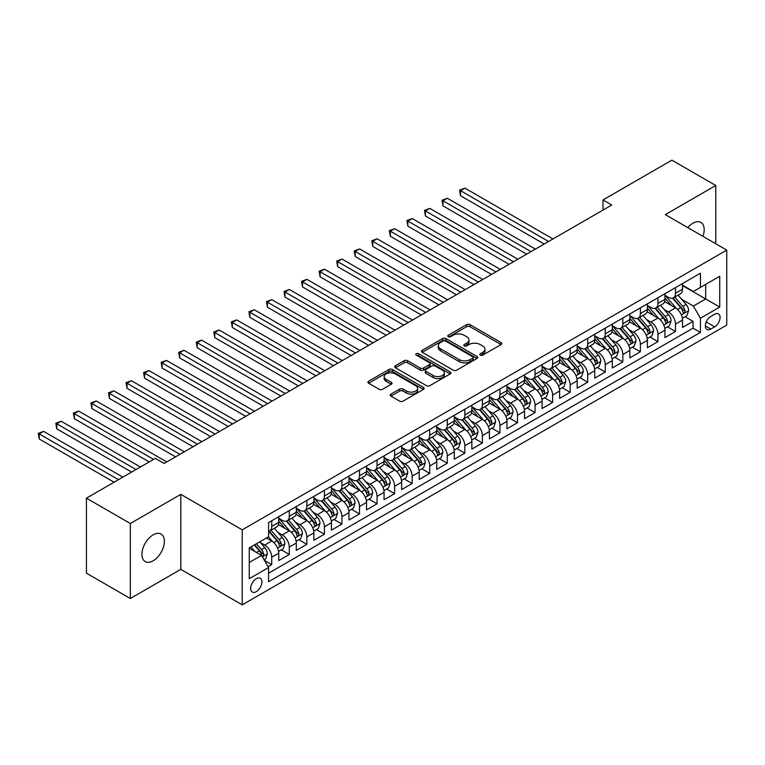 <?xml version="1.0" encoding="UTF-8"?>
<svg xmlns="http://www.w3.org/2000/svg" width="765" height="765" viewBox="0 0 765 765"><rect width="100%" height="100%" fill="white"/><g stroke="black" fill="none" stroke-linecap="round" stroke-linejoin="round"><path stroke-width="1.15" d="M480.334 355.142A1.702 0.985 0 0 0 482.744 355.142L501.046 344.566A2.438 1.406 0 0 0 501.764 343.571A2.438 1.406 0 0 0 501.046 342.577L470.035 324.676A2.438 1.406 0 0 0 466.583 324.676L448.28 335.242A1.702 0.985 0 0 0 447.783 335.94A1.702 0.985 0 0 0 448.28 336.638A1.702 0.985 0 0 0 450.69 336.638L453.062 335.271A7.793 4.504 0 0 1 464.087 335.271L466.679 336.763A7.793 4.504 0 0 1 468.955 339.947A7.793 4.504 0 0 1 466.679 343.122L464.307 344.489A1.702 0.985 0 0 0 463.8 345.187A1.702 0.985 0 0 0 464.307 345.885A1.702 0.985 0 0 0 466.717 345.885L469.088 344.518A7.793 4.504 0 0 1 480.114 344.518L482.696 346.01A7.793 4.504 0 0 1 484.981 349.194A7.793 4.504 0 0 1 482.696 352.378L480.334 353.746A1.702 0.985 0 0 0 479.827 354.444A1.702 0.985 0 0 0 480.334 355.142L480.334 353.746M153.143 560.802A15.893 9.17 120 0 0 163.528 546.803A15.893 9.17 120 0 0 161.09 534.066A15.893 9.17 120 0 0 153.143 534.859A15.893 9.17 120 0 0 142.768 548.859A15.893 9.17 120 0 0 145.207 561.587A15.893 9.17 120 0 0 153.143 560.802M702.939 236.366A15.893 9.17 120 0 0 700.903 222.414A15.893 9.17 120 0 0 692.956 223.198A15.893 9.17 120 0 0 687.802 227.626M256.285 591.661A7.946 4.59 120 0 0 261.467 584.661A7.946 4.59 120 0 0 260.253 578.302A7.946 4.59 120 0 0 256.285 578.694A7.946 4.59 120 0 0 251.092 585.694A7.946 4.59 120 0 0 252.307 592.062A7.946 4.59 120 0 0 256.285 591.661M390.944 394.109A2.438 1.406 0 0 0 390.226 395.103A2.438 1.406 0 0 0 390.944 396.098L399.646 401.128A2.438 1.406 0 0 0 403.088 401.128L423.428 389.385A2.438 1.406 0 0 0 424.135 388.391A2.438 1.406 0 0 0 423.428 387.396L392.407 369.485A2.438 1.406 0 0 0 388.964 369.485L368.625 381.228A2.438 1.406 0 0 0 367.917 382.223A2.438 1.406 0 0 0 368.625 383.217L379.144 389.289A2.438 1.406 0 0 0 382.586 389.289L391.288 384.26A2.438 1.406 0 0 0 392.005 383.265A2.438 1.406 0 0 0 391.288 382.271L386.076 379.268A6.522 3.768 0 0 1 384.164 376.6A6.522 3.768 0 0 1 388.19 373.129A6.522 3.768 0 0 1 395.295 373.942L415.711 385.732A6.522 3.768 0 0 1 417.623 388.391A6.522 3.768 0 0 1 413.597 391.871A6.522 3.768 0 0 1 406.492 391.049L403.088 389.089A2.438 1.406 0 0 0 399.646 389.089L390.944 394.109L390.944 396.098M180.798 494.362L130.327 523.509L86.435 498.168L86.435 573.167L130.327 598.507L180.798 569.37L242.237 604.838L242.237 529.839L180.798 494.362L180.798 569.37M715.782 243.777L715.782 185.493L665.311 214.64L726.75 250.107L242.237 529.839M715.782 185.493L671.89 160.162L602.992 199.942L602.992 210.079M86.435 498.168L155.343 458.388L164.121 463.456L611.77 205.01L602.992 199.942M453.234 370.184A2.438 1.406 0 0 0 456.676 370.184L477.016 358.45A2.438 1.406 0 0 0 477.723 357.456A2.438 1.406 0 0 0 477.016 356.461L445.995 338.551A2.438 1.406 0 0 0 442.553 338.551L422.213 350.293A2.438 1.406 0 0 0 421.505 351.288A2.438 1.406 0 0 0 422.213 352.282L453.234 370.184M416.954 355.505A1.702 0.985 0 0 1 418.685 355.744L418.685 353.717L450.222 371.924A2.438 1.406 0 0 1 450.929 372.918A2.438 1.406 0 0 1 450.222 373.913L429.882 385.656A2.438 1.406 0 0 1 426.44 385.656L395.419 367.745L395.419 365.756A2.438 1.406 0 0 0 394.711 366.751A2.438 1.406 0 0 0 395.419 367.745M395.419 365.756L404.121 360.736A2.438 1.406 0 0 1 407.573 360.736L420.148 367.994A2.438 1.406 0 0 0 423.6 367.994L429.366 364.666A2.438 1.406 0 0 0 430.083 363.671A2.438 1.406 0 0 0 429.366 362.677L416.275 355.113A1.702 0.985 0 0 1 415.778 354.415A1.702 0.985 0 0 1 416.829 353.507A1.702 0.985 0 0 1 418.685 353.717M268.085 566.712L271.728 564.608L264.441 560.401M260.301 542.5L264.709 545.043A9.926 5.738 60 0 1 271.728 557.207L278.747 553.152L278.747 560.554L289.285 554.472L281.3 549.853M277.858 532.364L282.266 534.907A9.926 5.738 60 0 1 289.285 547.071L296.304 543.016L296.304 550.418L306.841 544.336L298.847 539.727M295.405 522.227L299.813 524.771A9.926 5.738 60 0 1 306.841 536.934L313.86 532.88L313.86 540.281L324.398 534.2L316.404 529.59M312.962 512.091L317.37 514.635A9.926 5.738 60 0 1 324.398 526.798L331.417 522.744L331.417 530.145L341.945 524.063L333.961 519.454M330.518 501.955L334.927 504.498A9.926 5.738 60 0 1 341.945 516.662L348.974 512.607L348.974 520.009L359.502 513.927L351.518 509.318M348.075 491.819L352.483 494.372A9.926 5.738 60 0 1 359.502 506.526L366.521 502.471L366.521 509.873L377.059 503.791L369.074 499.182M365.632 481.692L370.04 484.235A9.926 5.738 60 0 1 377.059 496.399L384.078 492.344L384.078 499.736L394.616 493.655L386.621 489.045M383.179 471.556L387.587 474.099A9.926 5.738 60 0 1 394.616 486.263L401.635 482.208L401.635 489.6L412.163 483.518L404.178 478.909M400.736 461.419L405.144 463.963A9.926 5.738 60 0 1 412.163 476.126L419.191 472.072L419.191 479.473L429.72 473.392L421.735 468.773M418.292 451.283L422.701 453.827A9.926 5.738 60 0 1 429.72 465.99L436.748 461.936L436.748 469.337L447.276 463.255L439.292 458.637M435.849 441.147L440.257 443.69A9.926 5.738 60 0 1 447.276 455.854L454.295 451.799L454.295 459.201L464.833 453.119L456.848 448.51M453.406 431.011L457.814 433.554A9.926 5.738 60 0 1 464.833 445.718L471.852 441.663L471.852 449.065L482.39 442.983L474.396 438.374M470.953 420.874L475.361 423.418A9.926 5.738 60 0 1 482.39 435.581L489.409 431.527L489.409 438.928L499.937 432.847L491.952 428.237M488.51 410.738L492.918 413.282A9.926 5.738 60 0 1 499.937 425.445L506.966 421.391L506.966 428.792L517.494 422.71L509.509 418.101M506.067 400.602L510.475 403.155A9.926 5.738 60 0 1 517.494 415.309L524.522 411.254L524.522 418.656L535.051 412.574L527.066 407.965M523.623 390.475L528.032 393.019A9.926 5.738 60 0 1 535.051 405.182L542.069 401.128L542.069 408.52L552.607 402.438L544.623 397.829M541.18 380.339L545.588 382.882A9.926 5.738 60 0 1 552.607 395.046L559.626 390.992L559.626 398.383L570.164 392.302L562.17 387.692M558.727 370.203L563.136 372.746A9.926 5.738 60 0 1 570.164 384.91L577.183 380.855L577.183 388.257L587.711 382.175L579.727 377.556M576.284 360.066L580.692 362.61A9.926 5.738 60 0 1 587.711 374.774L594.74 370.719L594.74 378.12L605.268 372.039L597.283 367.42M593.841 349.93L598.249 352.474A9.926 5.738 60 0 1 605.268 364.637L612.296 360.583L612.296 367.984L622.825 361.902L614.84 357.293M611.398 339.794L615.806 342.338A9.926 5.738 60 0 1 622.825 354.501L629.844 350.447L629.844 357.848L640.381 351.766L632.397 347.157M628.954 329.658L633.363 332.201A9.926 5.738 60 0 1 640.381 344.365L647.4 340.31L647.4 347.712L657.938 341.63L649.944 337.021M646.502 319.521L650.91 322.065A9.926 5.738 60 0 1 657.938 334.228L664.957 330.174L664.957 337.575L675.485 331.494L675.485 324.092A9.926 5.738 -120 0 0 668.467 311.938L664.058 309.385M667.501 326.885L675.485 331.494M278.747 553.152A9.926 5.738 -120 0 0 271.728 540.989L266.459 537.948M296.304 543.016A9.926 5.738 -120 0 0 289.285 530.853L278.431 524.589M313.86 532.88A9.926 5.738 -120 0 0 306.841 520.716L295.978 514.453M331.417 522.744A9.926 5.738 -120 0 0 324.398 510.58L313.535 504.317M348.974 512.607A9.926 5.738 -120 0 0 341.945 500.444L331.092 494.18M366.521 502.471A9.926 5.738 -120 0 0 359.502 490.317L348.649 484.044M384.078 492.344A9.926 5.738 -120 0 0 377.059 480.181L366.205 473.908M401.635 482.208A9.926 5.738 -120 0 0 394.616 470.045L383.753 463.772M419.191 472.072A9.926 5.738 -120 0 0 412.163 459.908L401.309 453.635M436.748 461.936A9.926 5.738 -120 0 0 429.72 449.772L418.866 443.509M454.295 451.799A9.926 5.738 -120 0 0 447.276 439.636L436.423 433.373M471.852 441.663A9.926 5.738 -120 0 0 464.833 429.5L453.98 423.236M489.409 431.527A9.926 5.738 -120 0 0 482.39 419.363L471.527 413.1M506.966 421.391A9.926 5.738 -120 0 0 499.937 409.227L489.084 402.964M524.522 411.254A9.926 5.738 -120 0 0 517.494 399.101L506.64 392.828M542.069 401.128A9.926 5.738 -120 0 0 535.051 388.964L524.197 382.691M559.626 390.992A9.926 5.738 -120 0 0 552.607 378.828L541.754 372.555M577.183 380.855A9.926 5.738 -120 0 0 570.164 368.692L559.301 362.419M594.74 370.719A9.926 5.738 -120 0 0 587.711 358.555L576.858 352.292M612.296 360.583A9.926 5.738 -120 0 0 605.268 348.419L594.415 342.156M629.844 350.447A9.926 5.738 -120 0 0 622.825 338.283L611.971 332.02M647.4 340.31A9.926 5.738 -120 0 0 640.381 328.147L629.528 321.883M664.957 330.174A9.926 5.738 -120 0 0 657.938 318.011L647.075 311.747M714.634 314.262L710.771 316.5A7.698 4.447 120 0 0 705.751 323.279A7.698 4.447 120 0 0 706.927 329.447A7.698 4.447 120 0 0 710.771 329.065L714.634 326.837A7.698 4.447 120 0 0 719.664 320.047A7.698 4.447 120 0 0 718.488 313.88A7.698 4.447 120 0 0 714.634 314.262M242.237 604.838L726.75 325.106L726.75 250.107M249.256 562.476L261.544 555.38L268.572 567.544L268.572 581.735L700.415 332.412L700.415 318.221L693.396 306.057L681.615 299.258M268.572 567.544L249.256 578.694L249.256 547.883L268.572 536.734L268.572 522.543L700.415 273.22L700.415 287.411L719.731 276.261L719.731 307.071L700.415 318.221M278.747 518.288L282.266 520.315A9.926 5.738 60 0 0 287.229 520.802L294.248 516.748A9.926 5.738 -120 0 0 296.304 512.206L296.304 506.526M296.304 508.151L299.813 510.178A9.926 5.738 60 0 0 304.786 510.666L311.804 506.612A9.926 5.738 -120 0 0 313.86 502.07L313.86 496.389M313.86 498.015L317.37 500.042A9.926 5.738 60 0 0 322.333 500.53L329.361 496.485A9.926 5.738 -120 0 0 331.417 491.933L331.417 486.263M331.417 487.879L334.927 489.906A9.926 5.738 60 0 0 339.889 490.403L346.918 486.349A9.926 5.738 -120 0 0 348.974 481.797L348.974 476.126M348.974 477.743L352.483 479.77A9.926 5.738 60 0 0 357.446 480.267L364.465 476.213A9.926 5.738 -120 0 0 366.521 471.661L366.521 465.99M366.521 467.606L370.04 469.634A9.926 5.738 60 0 0 375.003 470.131L382.022 466.076A9.926 5.738 -120 0 0 384.078 461.524L384.078 455.854M384.078 457.48L387.587 459.497A9.926 5.738 60 0 0 392.56 459.995L399.579 455.94A9.926 5.738 -120 0 0 401.635 451.398L401.635 445.718M401.635 447.343L405.144 449.371A9.926 5.738 60 0 0 410.107 449.858L417.135 445.804A9.926 5.738 -120 0 0 419.191 441.262L419.191 435.581M419.191 437.207L422.701 439.234A9.926 5.738 60 0 0 427.664 439.722L434.692 435.668A9.926 5.738 -120 0 0 436.748 431.125L436.748 425.445M436.748 427.071L440.257 429.098A9.926 5.738 60 0 0 445.22 429.586L452.239 425.531A9.926 5.738 -120 0 0 454.295 420.989L454.295 415.309M454.295 416.935L457.814 418.962A9.926 5.738 60 0 0 462.777 419.45L469.796 415.395A9.926 5.738 -120 0 0 471.852 410.853L471.852 405.173M471.852 406.798L475.361 408.826A9.926 5.738 60 0 0 480.334 409.313L487.353 405.268A9.926 5.738 -120 0 0 489.409 400.717L489.409 395.046M489.409 396.662L492.918 398.689A9.926 5.738 60 0 0 497.881 399.187L504.91 395.132A9.926 5.738 -120 0 0 506.966 390.58L506.966 384.91M506.966 386.526L510.475 388.553A9.926 5.738 60 0 0 515.438 389.05L522.466 384.996A9.926 5.738 -120 0 0 524.522 380.444L524.522 374.774M524.522 376.39L528.032 378.417A9.926 5.738 60 0 0 532.995 378.914L540.014 374.86A9.926 5.738 -120 0 0 542.069 370.308L542.069 364.637M542.069 366.263L545.588 368.281A9.926 5.738 60 0 0 550.551 368.778L557.57 364.723A9.926 5.738 -120 0 0 559.626 360.181L559.626 354.501M559.626 356.127L563.136 358.154A9.926 5.738 60 0 0 568.108 358.642L575.127 354.587A9.926 5.738 -120 0 0 577.183 350.045L577.183 344.365M577.183 345.99L580.692 348.018A9.926 5.738 60 0 0 585.655 348.505L592.684 344.451A9.926 5.738 -120 0 0 594.74 339.909L594.74 334.228M594.74 335.854L598.249 337.881A9.926 5.738 60 0 0 603.212 338.369L610.24 334.315A9.926 5.738 -120 0 0 612.296 329.772L612.296 324.092M612.296 325.718L615.806 327.745A9.926 5.738 60 0 0 620.769 328.233L627.788 324.178A9.926 5.738 -120 0 0 629.844 319.636L629.844 313.956M629.844 315.582L633.363 317.609A9.926 5.738 60 0 0 638.326 318.097L645.344 314.052A9.926 5.738 -120 0 0 647.4 309.5L647.4 303.829M647.4 305.445L650.91 307.473A9.926 5.738 60 0 0 655.882 307.97L662.901 303.915A9.926 5.738 -120 0 0 664.957 299.364L664.957 293.693M268.572 573.215L693.042 328.147L693.042 321.357L682.514 327.439L682.514 320.038A9.926 5.738 -120 0 0 675.485 307.884L664.632 301.611M664.957 295.309L668.467 297.336A9.926 5.738 -120 0 0 673.43 297.834A9.926 5.738 -120 0 0 675.485 293.282L675.485 287.611M673.43 297.834L680.458 293.779A9.926 5.738 -120 0 0 682.514 289.227L682.514 283.557M271.728 520.716L271.728 526.397A9.926 5.738 60 0 1 269.672 530.939A9.926 5.738 60 0 1 268.572 531.34M269.672 530.939L276.691 526.884A9.926 5.738 -120 0 0 278.747 522.342L278.747 516.662M289.285 510.58L289.285 516.26A9.926 5.738 60 0 1 287.229 520.802M306.841 500.444L306.841 506.124A9.926 5.738 60 0 1 304.786 510.666M324.398 490.317L324.398 495.988A9.926 5.738 60 0 1 322.333 500.53M341.945 480.181L341.945 485.851A9.926 5.738 60 0 1 339.889 490.403M359.502 470.045L359.502 475.715A9.926 5.738 60 0 1 357.446 480.267M377.059 459.908L377.059 465.579A9.926 5.738 60 0 1 375.003 470.131M394.616 449.772L394.616 455.452A9.926 5.738 60 0 1 392.56 459.995M412.163 439.636L412.163 445.316A9.926 5.738 60 0 1 410.107 449.858M429.72 429.5L429.72 435.18A9.926 5.738 60 0 1 427.664 439.722M447.276 419.363L447.276 425.044A9.926 5.738 60 0 1 445.22 429.586M464.833 409.227L464.833 414.907A9.926 5.738 60 0 1 462.777 419.45M482.39 399.101L482.39 404.771A9.926 5.738 60 0 1 480.334 409.313M499.937 388.964L499.937 394.635A9.926 5.738 60 0 1 497.881 399.187M517.494 378.828L517.494 384.499A9.926 5.738 60 0 1 515.438 389.05M535.051 368.692L535.051 374.362A9.926 5.738 60 0 1 532.995 378.914M552.607 358.555L552.607 364.236A9.926 5.738 60 0 1 550.551 368.778M570.164 348.419L570.164 354.099A9.926 5.738 60 0 1 568.108 358.642M587.711 338.283L587.711 343.963A9.926 5.738 60 0 1 585.655 348.505M605.268 328.147L605.268 333.827A9.926 5.738 60 0 1 603.212 338.369M622.825 318.011L622.825 323.691A9.926 5.738 60 0 1 620.769 328.233M640.381 307.884L640.381 313.554A9.926 5.738 60 0 1 638.326 318.097M657.938 297.748L657.938 303.418A9.926 5.738 60 0 1 655.882 307.97M657.938 334.228L657.938 341.63M640.381 344.365L640.381 351.766M622.825 354.501L622.825 361.902M605.268 364.637L605.268 372.039M587.711 374.774L587.711 382.175M570.164 384.91L570.164 392.302M552.607 395.046L552.607 402.438M535.051 405.182L535.051 412.574M517.494 415.309L517.494 422.71M499.937 425.445L499.937 432.847M482.39 435.581L482.39 442.983M464.833 445.718L464.833 453.119M447.276 455.854L447.276 463.255M429.72 465.99L429.72 473.392M412.163 476.126L412.163 483.518M394.616 486.263L394.616 493.655M377.059 496.399L377.059 503.791M359.502 506.526L359.502 513.927M341.945 516.662L341.945 524.063M324.398 526.798L324.398 534.2M306.841 536.934L306.841 544.336M289.285 547.071L289.285 554.472M271.728 557.207L271.728 564.608M261.544 555.38L249.256 548.285M693.396 306.057L705.684 298.962L705.684 284.37L719.731 276.261M682.514 285.584L719.731 307.071M682.514 285.173L693.396 291.465L700.415 287.411M130.327 523.509L130.327 598.507M685.058 316.748L693.042 321.357M693.042 328.147L700.415 332.412M481.013 355.381L482.696 354.405A7.793 4.504 0 0 0 484.981 351.221L484.981 349.194M468.955 339.947L468.955 341.974A7.793 4.504 0 0 1 466.679 345.149L464.986 346.124M501.046 342.577L501.046 344.566L470.035 326.703A2.438 1.406 0 0 0 466.583 326.703L448.959 336.877M476.978 358.469L445.995 340.578A2.438 1.406 0 0 0 442.553 340.578L422.251 352.302L422.213 350.293M472.703 358.144A1.702 0.985 0 0 0 473.2 357.456A1.702 0.985 0 0 0 472.703 356.758L445.479 341.037A1.702 0.985 0 0 0 443.069 341.037L440.573 342.481A7.793 4.504 0 0 0 438.288 345.665A7.793 4.504 0 0 0 440.573 348.85L459.182 359.588A7.793 4.504 0 0 0 470.207 359.588L472.703 358.144L472.703 360.172A1.702 0.985 0 0 0 473.2 359.483L473.2 357.456M438.288 345.665L438.288 347.693A7.793 4.504 0 0 0 440.573 350.877L440.573 348.85M472.703 360.172L470.207 361.616A7.793 4.504 0 0 1 459.182 361.616L440.573 350.877M395.457 367.764L404.121 362.763L404.121 360.736M430.083 363.671L430.083 365.699A2.438 1.406 0 0 1 429.366 366.693L423.6 370.021A2.438 1.406 0 0 1 420.148 370.021L407.573 362.763A2.438 1.406 0 0 0 404.121 362.763M418.685 355.744L450.183 373.932M433.2 375.529A6.522 3.768 0 0 0 440.305 376.351A6.522 3.768 0 0 0 444.331 372.871A6.522 3.768 0 0 0 442.419 370.212L435.228 366.053A2.438 1.406 0 0 0 431.785 366.053L426.009 369.39A2.438 1.406 0 0 0 425.292 370.384A2.438 1.406 0 0 0 426.009 371.379L433.2 375.529L433.2 377.556A6.522 3.768 0 0 0 440.305 378.379A6.522 3.768 0 0 0 444.331 374.898L444.331 372.871M425.292 370.384L425.292 372.412A2.438 1.406 0 0 0 426.009 373.406L426.009 371.379M433.2 377.556L426.009 373.406M417.623 388.391L417.623 390.418A6.522 3.768 0 0 1 413.597 393.899A6.522 3.768 0 0 1 406.492 393.076L403.088 391.116A2.438 1.406 0 0 0 399.646 391.116L390.972 396.117M384.164 376.6L384.164 378.627A6.522 3.768 0 0 0 386.076 381.295L386.076 379.268M391.259 384.279L386.076 381.295M423.389 389.404L392.407 371.513A2.438 1.406 0 0 0 388.964 371.513L368.663 383.236M682.361 318.307L686.903 315.687L688.653 310.619A6.579 3.796 -120 0 0 686.09 304.441L678.077 295.156M676.461 308.524L666.956 297.509A18.991 10.968 -120 0 0 664.957 295.424M671.249 305.436L665.933 299.268A15.769 9.104 -120 0 0 664.957 298.216M552.961 238.957L464.919 188.133L460.53 190.667L460.53 195.735L544.183 244.025M672.54 298.187L680.649 307.578A6.579 3.796 60 0 1 683.002 312.11C683.986 313.44 684.685 313.028 685.105 310.896A6.579 3.796 -120 0 0 682.763 306.363L674.74 297.078M673.018 298.034L681.73 308.123A3.347 1.932 60 0 1 682.581 309.443L685.105 310.896M683.002 312.11L683.48 312.895M460.53 195.735L459.564 190.112L548.572 241.491M459.564 190.112L464.919 188.133M664.814 328.434L669.346 325.823L671.096 320.755A6.579 3.796 -120 0 0 668.543 314.578L660.52 305.283M658.914 318.661L649.399 307.645A18.991 10.968 -120 0 0 647.4 305.56M653.692 315.562L648.376 309.404A15.769 9.104 -120 0 0 647.4 308.343M535.404 249.094L447.362 198.269L442.973 200.803L442.973 205.871L526.626 254.162M654.983 308.324L663.092 317.714A6.579 3.796 60 0 1 665.445 322.247C666.43 323.566 667.137 323.165 667.549 321.032A6.579 3.796 -120 0 0 665.206 316.5L657.183 307.214M655.462 308.171L664.183 318.259A3.347 1.932 60 0 1 665.024 319.569L667.549 321.032M665.445 322.247L665.923 323.031M442.973 205.871L442.007 200.248L531.015 251.628M442.007 200.248L447.362 198.269M647.257 338.57L651.79 335.95L653.549 330.882A6.579 3.796 -120 0 0 650.986 324.714L642.963 315.419M641.357 328.787L631.842 317.781A18.991 10.968 -120 0 0 629.844 315.687M636.136 325.699L630.819 319.541A15.769 9.104 -120 0 0 629.844 318.479M517.848 259.23L429.806 208.405L425.426 210.939L425.426 216.007L509.069 264.298M637.427 318.46L645.545 327.85A6.579 3.796 60 0 1 647.888 332.383C648.873 333.703 649.581 333.301 649.992 331.168A6.579 3.796 -120 0 0 647.649 326.636L639.626 317.351M637.905 318.307L646.626 328.395A3.347 1.932 60 0 1 647.467 329.705L649.992 331.168M647.888 332.383L648.366 333.167M425.426 216.007L424.46 210.375L513.458 261.764M424.46 210.375L429.806 208.405M629.7 348.706L634.233 346.086L635.992 341.018A6.579 3.796 -120 0 0 633.43 334.841L625.407 325.555M623.8 338.924L614.285 327.917A18.991 10.968 -120 0 0 612.296 325.823M618.589 335.835L613.262 329.677A15.769 9.104 -120 0 0 612.296 328.615M500.291 269.366L412.259 218.541L407.869 221.075L407.869 226.144L491.513 274.434M619.87 328.596L627.989 337.987A6.579 3.796 60 0 1 630.331 342.519C631.326 343.839 632.024 343.437 632.435 341.305A6.579 3.796 -120 0 0 630.092 336.772L622.069 327.487M620.348 328.443L629.069 338.532A3.347 1.932 60 0 1 629.911 339.842L632.435 341.305M630.331 342.519L630.809 343.294M407.869 226.144L406.904 220.511L495.902 271.9M406.904 220.511L412.259 218.541M612.143 358.842L616.686 356.222L618.436 351.154A6.579 3.796 -120 0 0 615.873 344.977L607.85 335.692M606.243 349.06L596.738 338.053A18.991 10.968 -120 0 0 594.74 335.959M601.032 345.971L595.706 339.813A15.769 9.104 -120 0 0 594.74 338.752M482.734 279.502L394.702 228.678L390.313 231.212L390.313 236.27L473.956 284.57M602.323 338.732L610.432 348.123A6.579 3.796 60 0 1 612.775 352.655C613.769 353.975 614.467 353.573 614.888 351.441A6.579 3.796 -120 0 0 612.535 346.908L604.522 337.623M602.801 338.579L611.512 348.668A3.347 1.932 60 0 1 612.354 349.978L614.888 351.441M612.775 352.655L613.253 353.43M390.313 236.27L389.347 230.648L478.345 282.036M389.347 230.648L394.702 228.678M594.587 368.979L599.129 366.359L600.879 361.29A6.579 3.796 -120 0 0 598.316 355.113L590.303 345.828M588.696 359.196L579.182 348.18A18.991 10.968 -120 0 0 577.183 346.096M583.475 356.108L578.158 349.949A15.769 9.104 -120 0 0 577.183 348.888M465.187 289.639L377.145 238.804L372.756 241.338L372.756 246.407L456.409 294.707M584.766 348.859L592.875 358.259A6.579 3.796 60 0 1 595.227 362.792C596.212 364.111 596.91 363.71 597.331 361.568A6.579 3.796 -120 0 0 594.988 357.045L586.965 347.75M585.244 348.706L593.956 358.804A3.347 1.932 60 0 1 594.807 360.114L597.331 361.568M595.227 362.792L595.706 363.566M372.756 246.407L371.79 240.784L460.798 292.173M371.79 240.784L377.145 238.804M577.04 379.115L581.572 376.495L583.322 371.427A6.579 3.796 -120 0 0 580.769 365.249L572.746 355.964M571.139 369.332L561.625 358.316A18.991 10.968 -120 0 0 559.626 356.232M565.918 366.244L560.602 360.086A15.769 9.104 -120 0 0 559.626 359.024M447.63 299.775L359.588 248.941L355.199 251.475L355.199 256.543L438.852 304.843M567.209 358.995L575.318 368.395A6.579 3.796 60 0 1 577.671 372.928C578.656 374.248 579.363 373.846 579.774 371.704A6.579 3.796 -120 0 0 577.432 367.171L569.409 357.886M567.687 358.842L576.408 368.94A3.347 1.932 60 0 1 577.25 370.25L579.774 371.704M577.671 372.928L578.149 373.703M355.199 256.543L354.233 250.92L443.241 302.309M354.233 250.92L359.588 248.941M559.483 389.251L564.015 386.631L565.775 381.563A6.579 3.796 -120 0 0 563.212 375.386L555.189 366.1M553.583 379.469L544.068 368.453A18.991 10.968 -120 0 0 542.069 366.368M548.362 376.38L543.045 370.222A15.769 9.104 -120 0 0 542.069 369.16M430.073 309.911L342.031 259.077L337.652 261.611L337.652 266.679L421.295 314.97M549.653 369.132L557.771 378.532A6.579 3.796 60 0 1 560.114 383.055C561.099 384.384 561.806 383.973 562.218 381.84A6.579 3.796 -120 0 0 559.875 377.308L551.852 368.022M550.131 368.979L558.852 379.077A3.347 1.932 60 0 1 559.693 380.387L562.218 381.84M560.114 383.055L560.592 383.839M337.652 266.679L336.686 261.056L425.684 312.445M336.686 261.056L342.031 259.077M541.926 399.387L546.459 396.767L548.218 391.699A6.579 3.796 -120 0 0 545.655 385.522L537.632 376.237M536.026 389.605L526.511 378.589A18.991 10.968 -120 0 0 524.522 376.504M530.814 386.516L525.488 380.348A15.769 9.104 -120 0 0 524.522 379.297M412.517 320.038L324.484 269.213L320.095 271.747L320.095 276.815L403.738 325.106M532.096 379.268L540.214 388.658A6.579 3.796 60 0 1 542.557 393.191C543.552 394.52 544.25 394.109 544.661 391.976A6.579 3.796 -120 0 0 542.318 387.444L534.295 378.159M532.574 379.115L541.295 389.213A3.347 1.932 60 0 1 542.136 390.523L544.661 391.976M542.557 393.191L543.035 393.975M320.095 276.815L319.129 271.193L408.128 322.572M319.129 271.193L324.484 269.213M524.369 409.524L528.911 406.904L530.661 401.835A6.579 3.796 -120 0 0 528.099 395.658L520.076 386.373M518.469 399.741L508.964 388.725A18.991 10.968 -120 0 0 506.966 386.641M513.258 396.653L507.931 390.485A15.769 9.104 -120 0 0 506.966 389.433M394.96 330.174L306.928 279.349L302.538 281.883L302.538 286.952L386.182 335.242M514.549 389.404L522.658 398.795A6.579 3.796 60 0 1 525 403.327C525.995 404.656 526.693 404.245 527.114 402.113A6.579 3.796 -120 0 0 524.761 397.58L516.748 388.295M515.027 389.251L523.738 399.34A3.347 1.932 60 0 1 524.58 400.659L527.114 402.113M525 403.327L525.479 404.111M302.538 286.952L301.573 281.329L390.571 332.708M301.573 281.329L306.928 279.349M506.812 419.65L511.355 417.04L513.105 411.972A6.579 3.796 -120 0 0 510.542 405.794L502.529 396.5M500.922 409.877L491.407 398.861A18.991 10.968 -120 0 0 489.409 396.777M495.701 406.779L490.384 400.621A15.769 9.104 -120 0 0 489.409 399.56M377.413 340.31L289.371 289.486L284.982 292.02L284.982 297.088L368.634 345.378M496.992 399.54L505.101 408.931A6.579 3.796 60 0 1 507.453 413.463C508.438 414.783 509.136 414.381 509.557 412.249A6.579 3.796 -120 0 0 507.214 407.716L499.191 398.431M497.47 399.387L506.181 409.476A3.347 1.932 60 0 1 507.032 410.786L509.557 412.249M507.453 413.463L507.931 414.248M284.982 297.088L284.016 291.465L373.024 342.844M284.016 291.465L289.371 289.486M489.265 429.787L493.798 427.166L495.548 422.098A6.579 3.796 -120 0 0 492.995 415.93L484.972 406.636M483.365 420.004L473.851 408.998A18.991 10.968 -120 0 0 471.852 406.904M478.144 416.915L472.827 410.757A15.769 9.104 -120 0 0 471.852 409.696M359.856 350.447L271.814 299.622L267.425 302.156L267.425 307.224L351.078 355.515M479.435 409.677L487.544 419.067A6.579 3.796 60 0 1 489.896 423.6C490.881 424.919 491.589 424.518 492 422.385A6.579 3.796 -120 0 0 489.657 417.853L481.634 408.567M479.913 409.524L488.634 419.612A3.347 1.932 60 0 1 489.476 420.922L492 422.385M489.896 423.6L490.375 424.384M267.425 307.224L266.459 301.592L355.467 352.981M266.459 301.592L271.814 299.622M471.709 439.923L476.241 437.303L478.001 432.235A6.579 3.796 -120 0 0 475.438 426.057L467.415 416.772M465.809 430.14L456.294 419.134A18.991 10.968 -120 0 0 454.295 417.04M460.587 427.052L455.271 420.893A15.769 9.104 -120 0 0 454.295 419.832M342.299 360.583L254.257 309.758L249.878 312.292L249.878 317.36L333.521 365.651M461.878 419.813L469.997 429.203A6.579 3.796 60 0 1 472.34 433.736C473.325 435.055 474.032 434.654 474.443 432.521A6.579 3.796 -120 0 0 472.101 427.989L464.078 418.704M462.356 419.66L471.077 429.748A3.347 1.932 60 0 1 471.919 431.058L474.443 432.521M472.34 433.736L472.818 434.51M249.878 317.36L248.912 311.728L337.91 363.117M248.912 311.728L254.257 309.758M454.152 450.059L458.684 447.439L460.444 442.371A6.579 3.796 -120 0 0 457.881 436.193L449.858 426.908M448.252 440.277L438.737 429.27A18.991 10.968 -120 0 0 436.748 427.176M443.04 437.188L437.714 431.03A15.769 9.104 -120 0 0 436.748 429.968M324.743 370.719L236.71 319.894L232.321 322.428L232.321 327.487L315.964 375.787M444.322 429.949L452.44 439.34A6.579 3.796 60 0 1 454.783 443.872C455.777 445.192 456.476 444.79 456.887 442.658A6.579 3.796 -120 0 0 454.544 438.125L446.521 428.84M444.8 429.796L453.521 439.885A3.347 1.932 60 0 1 454.362 441.195L456.887 442.658M454.783 443.872L455.261 444.647M232.321 327.487L231.355 321.864L320.353 373.253M231.355 321.864L236.71 319.894M436.595 460.195L441.137 457.575L442.887 452.507A6.579 3.796 -120 0 0 440.324 446.33L432.302 437.045M430.695 450.413L421.19 439.397A18.991 10.968 -120 0 0 419.191 437.312M425.483 447.324L420.157 441.166A15.769 9.104 -120 0 0 419.191 440.105M307.186 380.855L219.153 330.021L214.764 332.555L214.764 337.623L298.407 385.923M426.774 440.076L434.883 449.476A6.579 3.796 60 0 1 437.226 454.008C438.221 455.328 438.919 454.926 439.34 452.784A6.579 3.796 -120 0 0 436.987 448.261L428.974 438.967M427.253 439.923L435.964 450.021A3.347 1.932 60 0 1 436.805 451.331L439.34 452.784M437.226 454.008L437.704 454.783M214.764 337.623L213.798 332L302.797 383.389M213.798 332L219.153 330.021M419.038 470.332L423.58 467.711L425.33 462.643A6.579 3.796 -120 0 0 422.768 456.466L414.754 447.181M413.148 460.549L403.633 449.533A18.991 10.968 -120 0 0 401.635 447.449M407.927 457.46L402.61 451.302A15.769 9.104 -120 0 0 401.635 450.241M289.639 390.992L201.597 340.157L197.207 342.691L197.207 347.759L280.86 396.06M409.218 450.212L417.327 459.612A6.579 3.796 60 0 1 419.679 464.145C420.664 465.464 421.362 465.063 421.783 462.921A6.579 3.796 -120 0 0 419.44 458.388L411.417 449.103M409.696 450.059L418.407 460.157A3.347 1.932 60 0 1 419.258 461.467L421.783 462.921M419.679 464.145L420.157 464.919M197.207 347.759L196.242 342.137L285.249 393.526M196.242 342.137L201.597 340.157M401.491 480.468L406.024 477.848L407.774 472.78A6.579 3.796 -120 0 0 405.221 466.602L397.198 457.317M395.591 470.685L386.076 459.669A18.991 10.968 -120 0 0 384.078 457.585M390.37 467.597L385.053 461.438A15.769 9.104 -120 0 0 384.078 460.377M272.082 401.128L184.04 350.293L179.651 352.828L179.651 357.896L263.303 406.186M391.661 460.348L399.77 469.748A6.579 3.796 60 0 1 402.122 474.271C403.107 475.601 403.815 475.189 404.226 473.057A6.579 3.796 -120 0 0 401.883 468.524L393.86 459.239M392.139 460.195L400.86 470.293A3.347 1.932 60 0 1 401.702 471.603L404.226 473.057M402.122 474.271L402.6 475.055M179.651 357.896L178.685 352.273L267.693 403.662M178.685 352.273L184.04 350.293M383.934 490.604L388.467 487.984L390.226 482.916A6.579 3.796 -120 0 0 387.664 476.738L379.641 467.453M378.034 480.822L368.52 469.806A18.991 10.968 -120 0 0 366.521 467.721M372.813 477.733L367.496 471.565A15.769 9.104 -120 0 0 366.521 470.513M254.525 411.254L166.493 360.43L162.104 362.964L162.104 368.032L245.747 416.323M374.104 470.485L382.223 479.875A6.579 3.796 60 0 1 384.566 484.408C385.55 485.737 386.258 485.326 386.669 483.193A6.579 3.796 -120 0 0 384.326 478.661L376.303 469.375M374.582 470.332L383.303 480.43A3.347 1.932 60 0 1 384.145 481.74L386.669 483.193M384.566 484.408L385.044 485.192M162.104 368.032L161.138 362.409L250.136 413.789M161.138 362.409L166.493 360.43M366.378 500.74L370.91 498.12L372.67 493.052A6.579 3.796 -120 0 0 370.107 486.875L362.084 477.59M360.478 490.958L350.963 479.942A18.991 10.968 -120 0 0 348.974 477.857M355.266 487.869L349.94 481.701A15.769 9.104 -120 0 0 348.974 480.649M236.968 421.391L148.936 370.566L144.547 373.1L144.547 378.168L228.19 426.459M356.547 480.621L364.666 490.011A6.579 3.796 60 0 1 367.009 494.544C368.003 495.873 368.701 495.462 369.113 493.329A6.579 3.796 -120 0 0 366.77 488.797L358.747 479.512M357.026 480.468L365.747 490.556A3.347 1.932 60 0 1 366.588 491.876L369.113 493.329M367.009 494.544L367.487 495.328M144.547 378.168L143.581 372.545L232.579 423.925M143.581 372.545L148.936 370.566M348.821 510.867L353.363 508.256L355.113 503.188A6.579 3.796 -120 0 0 352.55 497.011L344.527 487.716M342.921 501.094L333.416 490.078A18.991 10.968 -120 0 0 331.417 487.994M337.709 497.996L332.383 491.838A15.769 9.104 -120 0 0 331.417 490.776M219.412 431.527L131.379 380.702L126.99 383.236L126.99 388.304L210.633 436.595M339 490.757L347.109 500.147A6.579 3.796 60 0 1 349.452 504.68C350.447 506 351.145 505.598 351.565 503.466A6.579 3.796 -120 0 0 349.213 498.933L341.2 489.648M339.478 490.604L348.19 500.693A3.347 1.932 60 0 1 349.031 502.003L351.565 503.466M349.452 504.68L349.93 505.464M126.99 388.304L126.024 382.682L215.022 434.061M126.024 382.682L131.379 380.702M331.264 521.003L335.806 518.383L337.556 513.315A6.579 3.796 -120 0 0 334.993 507.138L326.98 497.852M325.374 511.221L315.859 500.214A18.991 10.968 -120 0 0 313.86 498.12M320.153 508.132L314.836 501.974A15.769 9.104 -120 0 0 313.86 500.912M201.864 441.663L113.822 390.839L109.433 393.373L109.433 398.441L193.086 446.731M321.443 500.893L329.552 510.284A6.579 3.796 60 0 1 331.905 514.816C332.89 516.136 333.588 515.734 334.009 513.602A6.579 3.796 -120 0 0 331.666 509.069L323.643 499.784M321.922 500.74L330.633 510.829A3.347 1.932 60 0 1 331.484 512.139L334.009 513.602M331.905 514.816L332.383 515.6M109.433 398.441L108.467 392.808L197.475 444.197M108.467 392.808L113.822 390.839M313.717 531.14L318.25 528.519L320 523.451A6.579 3.796 -120 0 0 317.446 517.274L309.423 507.989M307.817 521.357L298.302 510.351A18.991 10.968 -120 0 0 296.304 508.256M302.596 518.268L297.279 512.11A15.769 9.104 -120 0 0 296.304 511.049M184.308 451.799L96.266 400.975L91.877 403.509L91.877 408.577L175.529 456.868M303.887 511.03L311.996 520.42A6.579 3.796 60 0 1 314.348 524.953C315.333 526.272 316.041 525.871 316.452 523.738A6.579 3.796 -120 0 0 314.109 519.206L306.086 509.92M304.365 510.877L313.086 520.965A3.347 1.932 60 0 1 313.927 522.275L316.452 523.738M314.348 524.953L314.826 525.727M91.877 408.577L90.911 402.945L179.918 454.334M90.911 402.945L96.266 400.975M296.16 541.276L300.693 538.656L302.452 533.587A6.579 3.796 -120 0 0 299.89 527.41L291.867 518.125M290.26 531.493L280.745 520.487A18.991 10.968 -120 0 0 278.747 518.393M285.039 528.405L279.722 522.246A15.769 9.104 -120 0 0 278.747 521.185M166.751 461.936L78.718 411.111L74.329 413.645L74.329 418.704L149.194 461.936M286.33 521.166L294.449 530.556A6.579 3.796 60 0 1 296.791 535.089C297.776 536.408 298.484 536.007 298.895 533.874A6.579 3.796 -120 0 0 296.552 529.342L288.529 520.057M286.808 521.013L295.529 531.101A3.347 1.932 60 0 1 296.371 532.411L298.895 533.874M296.791 535.089L297.269 535.863M74.329 418.704L73.364 413.081L153.583 459.402M73.364 413.081L78.718 411.111M278.603 551.412L283.136 548.792L284.896 543.724A6.579 3.796 -120 0 0 282.333 537.546L274.31 528.261M272.703 541.63L268.505 536.772M267.492 538.541L266.803 537.747M140.416 467.004L61.162 421.238L56.773 423.772L56.773 428.84L131.637 472.072M268.773 531.293L276.892 540.692A6.579 3.796 60 0 1 279.235 545.225C280.229 546.545 280.927 546.143 281.338 544.001A6.579 3.796 -120 0 0 278.995 539.478L270.973 530.183M269.251 531.14L277.972 541.238A3.347 1.932 60 0 1 278.814 542.548L281.338 544.001M279.235 545.225L279.713 546M56.773 428.84L55.807 423.217L136.027 469.538M55.807 423.217L61.162 421.238M264.097 559.789L265.589 558.928L267.339 553.86A6.579 3.796 -120 0 0 264.776 547.683L259.727 541.84M255.013 551.613L250.949 546.908M249.935 548.677L249.256 547.893M122.859 477.14L43.605 431.374L39.216 433.908L39.216 438.976L114.09 482.208M254.286 544.976L259.335 550.829A6.579 3.796 60 0 1 261.678 555.361C262.672 556.681 263.37 556.279 263.791 554.137A6.579 3.796 -120 0 0 261.439 549.605L256.39 543.762M254.697 544.747L260.416 551.374A3.347 1.932 60 0 1 261.267 552.684L263.791 554.137M261.678 555.361L262.156 556.136M39.216 438.976L38.25 433.353L118.479 479.674M38.25 433.353L43.605 431.374M264.709 545.043L271.728 540.989M282.266 534.907L289.285 530.853M299.813 524.771L306.841 520.716M317.37 514.635L324.398 510.58M334.927 504.498L341.945 500.444M352.483 494.372L359.502 490.317M370.04 484.235L377.059 480.181M387.587 474.099L394.616 470.045M405.144 463.963L412.163 459.908M422.701 453.827L429.72 449.772M440.257 443.69L447.276 439.636M457.814 433.554L464.833 429.5M475.361 423.418L482.39 419.363M492.918 413.282L499.937 409.227M510.475 403.155L517.494 399.101M528.032 393.019L535.051 388.964M545.588 382.882L552.607 378.828M563.136 372.746L570.164 368.692M580.692 362.61L587.711 358.555M598.249 352.474L605.268 348.419M615.806 342.338L622.825 338.283M633.363 332.201L640.381 328.147M650.91 322.065L657.938 318.011M668.467 311.938L675.485 307.884M675.485 293.282L682.514 289.227M271.728 526.397L278.747 522.342M289.285 516.26L296.304 512.206M306.841 506.124L313.86 502.07M324.398 495.988L331.417 491.933M341.945 485.851L348.974 481.797M359.502 475.715L366.521 471.661M377.059 465.579L384.078 461.524M394.616 455.452L401.635 451.398M412.163 445.316L419.191 441.262M429.72 435.18L436.748 431.125M447.276 425.044L454.295 420.989M464.833 414.907L471.852 410.853M482.39 404.771L489.409 400.717M499.937 394.635L506.966 390.58M517.494 384.499L524.522 380.444M535.051 374.362L542.069 370.308M552.607 364.236L559.626 360.181M570.164 354.099L577.183 350.045M587.711 343.963L594.74 339.909M605.268 333.827L612.296 329.772M622.825 323.691L629.844 319.636M640.381 313.554L647.4 309.5M657.938 303.418L664.957 299.364M675.485 324.092L682.514 320.038M706.219 321.969L714.634 326.837M705.33 325.919L710.771 329.065M482.696 354.405L482.696 352.378M464.307 345.885L464.307 344.489M466.679 345.149L466.679 343.122M448.28 336.638L448.28 335.242M466.583 326.703L466.583 324.676M470.035 326.703L470.035 324.676M442.553 340.578L442.553 338.551M445.995 340.578L445.995 338.551M477.016 358.45L477.016 356.461M459.182 361.616L459.182 359.588M470.207 361.616L470.207 359.588M407.573 362.763L407.573 360.736M420.148 370.021L420.148 367.994M423.6 370.021L423.6 367.994M429.366 366.693L429.366 364.666M450.222 373.913L450.222 371.924M399.646 391.116L399.646 389.089M403.088 391.116L403.088 389.089M406.492 393.076L406.492 391.049M391.288 384.26L391.288 382.271M368.625 383.217L368.625 381.228M388.964 371.513L388.964 369.485M392.407 371.513L392.407 369.485M423.428 389.385L423.428 387.396M681.357 314.931L688.615 310.743M666.956 297.509L667.855 296.983M682.763 306.363L686.09 304.441M677.513 309.395L680.649 307.578M663.81 325.068L671.058 320.879M649.399 307.645L650.307 307.119M665.206 316.5L668.543 314.578M659.956 319.531L663.092 317.714M646.253 335.204L653.501 331.016M631.842 317.781L632.751 317.255M647.649 326.636L650.986 324.714M642.409 329.667L645.545 327.85M628.696 345.331L635.944 341.152M614.285 327.917L615.194 327.391M630.092 336.772L633.43 334.841M624.852 339.794L627.989 337.987M611.139 355.467L618.397 351.288M596.738 338.053L597.637 337.528M612.535 346.908L615.873 344.977M607.295 349.93L610.432 348.123M593.583 365.603L600.841 361.415M579.182 348.18L580.08 347.664M594.988 357.045L598.316 355.113M589.739 360.066L592.875 358.259M576.035 375.739L583.284 371.551M561.625 358.316L562.533 357.8M577.432 367.171L580.769 365.249M572.182 370.203L575.318 368.395M558.479 385.876L565.727 381.687M544.068 368.453L544.976 367.936M559.875 377.308L563.212 375.386M554.635 380.339L557.771 378.532M540.922 396.012L548.17 391.823M526.511 378.589L527.42 378.073M542.318 387.444L545.655 385.522M537.078 390.475L540.214 388.658M523.365 406.148L530.623 401.96M508.964 388.725L509.863 388.199M524.761 397.58L528.099 395.658M519.521 400.611L522.658 398.795M505.808 416.284L513.066 412.096M491.407 398.861L492.306 398.336M507.214 407.716L510.542 405.794M501.964 410.748L505.101 408.931M488.261 426.421L495.51 422.232M473.851 408.998L474.759 408.472M489.657 417.853L492.995 415.93M484.408 420.884L487.544 419.067M470.705 436.547L477.953 432.368M456.294 419.134L457.202 418.608M472.101 427.989L475.438 426.057M466.86 431.011L469.997 429.203M453.148 446.684L460.396 442.505M438.737 429.27L439.646 428.744M454.544 438.125L457.881 436.193M449.304 441.147L452.44 439.34M435.591 456.82L442.849 452.631M421.19 439.397L422.089 438.88M436.987 448.261L440.324 446.33M431.747 451.283L434.883 449.476M418.034 466.956L425.292 462.768M403.633 449.533L404.532 449.017M419.44 458.388L422.768 456.466M414.19 461.419L417.327 459.612M400.487 477.092L407.735 472.904M386.076 459.669L386.985 459.153M401.883 468.524L405.221 466.602M396.633 471.556L399.77 469.748M382.93 487.228L390.179 483.04M368.52 469.806L369.428 469.289M384.326 478.661L387.664 476.738M379.086 481.692L382.223 479.875M365.374 497.365L372.622 493.176M350.963 479.942L351.871 479.416M366.77 488.797L370.107 486.875M361.529 491.828L364.666 490.011M347.817 507.501L355.075 503.313M333.416 490.078L334.315 489.552M349.213 498.933L352.55 497.011M343.973 501.964L347.109 500.147M330.26 517.637L337.518 513.449M315.859 500.214L316.758 499.688M331.666 509.069L334.993 507.138M326.416 512.101L329.552 510.284M312.713 527.764L319.961 523.585M298.302 510.351L299.211 509.825M314.109 519.206L317.446 517.274M308.859 522.227L311.996 520.42M295.156 537.9L302.405 533.721M280.745 520.487L281.654 519.961M296.552 529.342L299.89 527.41M291.312 532.364L294.449 530.556M277.599 548.036L284.848 543.848M278.995 539.478L282.333 537.546M273.755 542.5L276.892 540.692M262.385 556.824L267.301 553.984M261.439 549.605L264.776 547.683M256.495 552.464L259.335 550.829"/></g></svg>
